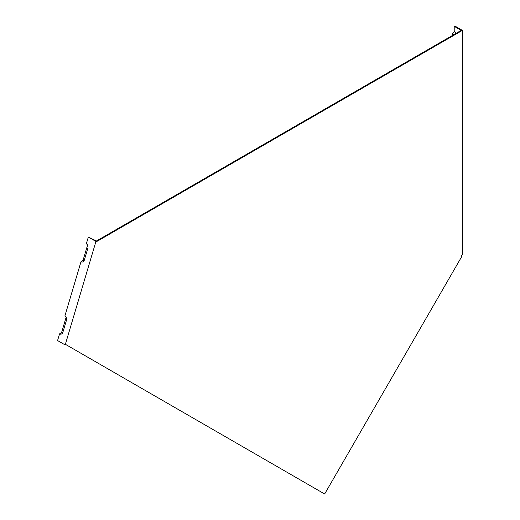 <?xml version="1.0" encoding="UTF-8"?>
<svg xmlns="http://www.w3.org/2000/svg" width="520" height="520" viewBox="0 0 520 520"><rect width="100%" height="100%" fill="white"/><g stroke="black" fill="none" stroke-linecap="round" stroke-linejoin="round"><path stroke-width="0.78" d="M456.034 33.384A4.303 2.483 -120 0 0 454.207 31.622L454.207 26.351L461.207 30.394L96.46 240.981L88.335 237.049L95.947 241.442L97.071 241.332L462.429 30.394L462.429 254.794L461.207 255.495L462.072 255.989L324.656 494L66.306 344.838L65.182 344.949L95.947 241.442M323.615 493.402L316.615 489.359M87.581 245.089L83.083 260.228L80.99 261.749L64.916 315.855L65.826 316.7M80.99 261.749A3.445 2.6 84.3 0 0 83.895 261.007A3.445 2.6 84.3 0 0 84.357 260.019L87.854 248.255A3.445 2.6 -95.7 0 0 86.879 244.114A3.445 2.6 -95.7 0 0 86.353 243.718L87.263 244.562M86.353 243.718L88.335 237.049M66.144 317.233L61.646 332.365L59.553 333.892L57.57 340.554L65.182 344.949M454.207 26.351L454.818 26L462.429 30.394M84.292 260.221A1.95 1.476 84.3 0 1 83.083 260.228M62.855 332.365A1.95 1.476 84.3 0 1 61.646 332.365M64.916 315.855A3.445 2.6 -95.7 0 1 65.442 316.257A3.445 2.6 -95.7 0 1 66.417 320.398L62.92 332.163A3.445 2.6 84.3 0 1 62.452 333.151A3.445 2.6 84.3 0 1 59.553 333.892M454.207 31.622L452.381 33.898L452.381 35.49M453.447 34.873A2.815 1.625 -120 0 0 452.381 33.898M97.071 241.332L96.46 240.981"/></g></svg>
